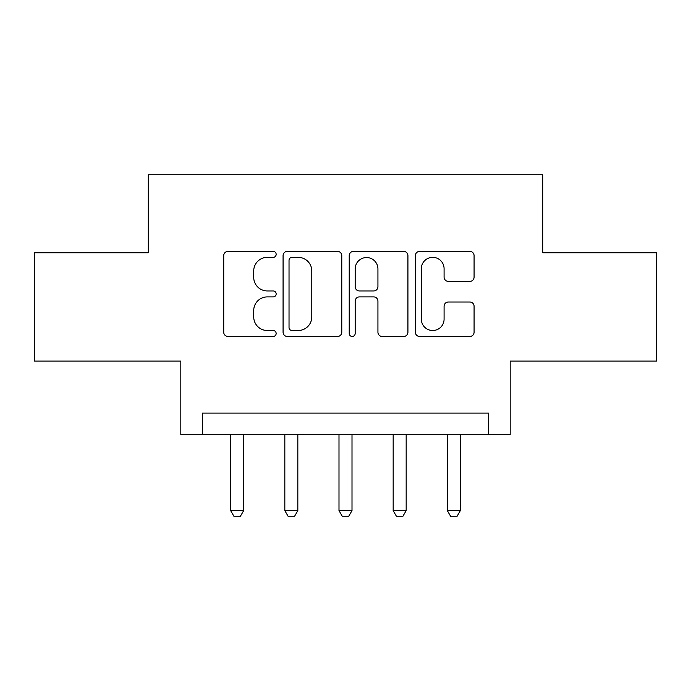<?xml version="1.0" encoding="UTF-8"?>
<svg xmlns="http://www.w3.org/2000/svg" width="691" height="691" viewBox="0 0 691 691"><rect width="100%" height="100%" fill="white"/><g stroke="black" fill="none" stroke-linecap="round" stroke-linejoin="round"><path stroke-width="1.04" d="M276.158 254.366A2.98 2.98 0 0 0 273.187 251.386L227.987 251.386A4.25 4.25 0 0 0 223.729 255.644L223.729 332.216A4.25 4.25 0 0 0 227.987 336.465L273.187 336.465A2.98 2.98 0 0 0 276.158 333.485A2.98 2.98 0 0 0 273.187 330.514L267.331 330.514A13.613 13.613 0 0 1 253.718 316.901L253.718 310.518A13.613 13.613 0 0 1 267.331 296.905L273.187 296.905A2.98 2.98 0 0 0 276.158 293.925A2.98 2.98 0 0 0 273.187 290.954L267.331 290.954A13.613 13.613 0 0 1 253.718 277.341L253.718 270.958A13.613 13.613 0 0 1 267.331 257.346L273.187 257.346A2.98 2.98 0 0 0 276.158 254.366M469.82 281.375A4.25 4.25 0 0 0 474.078 277.126L474.078 255.644A4.25 4.25 0 0 0 469.82 251.386L419.627 251.386A4.25 4.25 0 0 0 415.369 255.644L415.369 332.216A4.25 4.25 0 0 0 419.627 336.465L469.82 336.465A4.25 4.25 0 0 0 474.078 332.216L474.078 306.26A4.25 4.25 0 0 0 469.82 302.01L448.338 302.01A4.25 4.25 0 0 0 444.088 306.26L444.088 319.13A11.376 11.376 0 0 1 432.704 330.514A11.376 11.376 0 0 1 421.329 319.13L421.329 268.721A11.376 11.376 0 0 1 432.704 257.346A11.376 11.376 0 0 1 444.088 268.721L444.088 277.126A4.25 4.25 0 0 0 448.338 281.375L469.82 281.375M488.511 434.777L510.183 434.777L510.183 361.099L656.45 361.099L656.45 252.759L542.685 252.759L542.685 174.745L148.315 174.745L148.315 252.759L34.55 252.759L34.55 361.099L180.817 361.099L180.817 434.777L488.511 434.777L488.511 413.106L202.489 413.106L202.489 434.777M341.777 255.644A4.25 4.25 0 0 0 337.528 251.386L287.326 251.386A4.25 4.25 0 0 0 283.077 255.644L283.077 332.216A4.25 4.25 0 0 0 287.326 336.465L337.528 336.465A4.25 4.25 0 0 0 341.777 332.216L341.777 255.644M353.472 251.386L403.674 251.386A4.25 4.25 0 0 1 407.923 255.644L407.923 332.216A4.25 4.25 0 0 1 403.674 336.465L382.192 336.465A4.25 4.25 0 0 1 377.934 332.216L377.934 301.164A4.25 4.25 0 0 0 373.684 296.905L359.432 296.905A4.25 4.25 0 0 0 355.174 301.164L355.174 333.485A2.98 2.98 0 0 1 352.203 336.465A2.98 2.98 0 0 1 349.223 333.485L349.223 255.644A4.25 4.25 0 0 1 353.472 251.386M292.008 257.346A2.98 2.98 0 0 0 289.028 260.326L289.028 327.534A2.98 2.98 0 0 0 292.008 330.514L298.175 330.514A13.613 13.613 0 0 0 311.788 316.901L311.788 270.958A13.613 13.613 0 0 0 298.175 257.346L292.008 257.346M377.934 268.937A11.376 11.376 0 0 0 366.558 257.553A11.376 11.376 0 0 0 355.174 268.937L355.174 286.696A4.25 4.25 0 0 0 359.432 290.954L373.684 290.954A4.25 4.25 0 0 0 377.934 286.696L377.934 268.937M230.656 434.777L230.656 510.614L243.655 510.614L243.655 434.777M243.655 510.614L240.408 516.255L233.904 516.255L230.656 510.614M284.83 434.777L284.83 510.614L297.83 510.614L297.83 434.777M297.83 510.614L294.582 516.255L288.078 516.255L284.83 510.614M338.996 434.777L338.996 510.614L352.004 510.614L352.004 434.777M352.004 510.614L348.748 516.255L342.252 516.255L338.996 510.614M393.17 434.777L393.17 510.614L406.17 510.614L406.17 434.777M406.17 510.614L402.922 516.255L396.418 516.255L393.17 510.614M447.345 434.777L447.345 510.614L460.344 510.614L460.344 434.777M460.344 510.614L457.097 516.255L450.592 516.255L447.345 510.614"/></g></svg>

